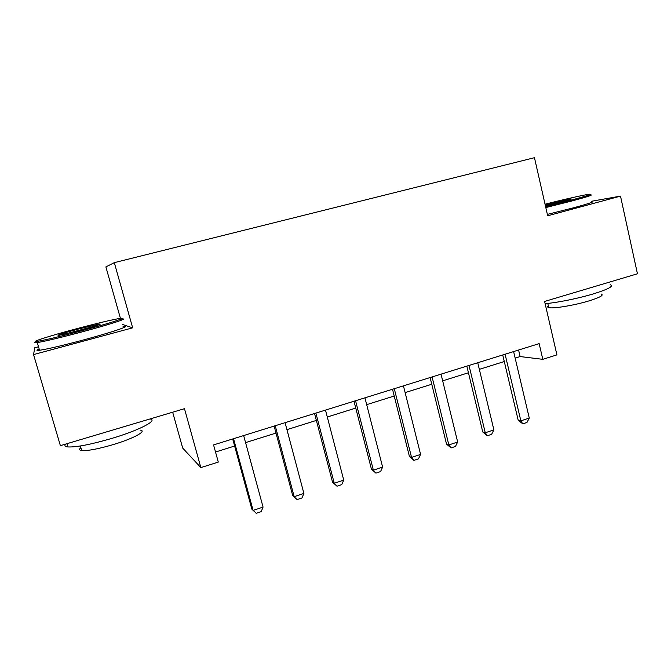 <?xml version="1.0" encoding="UTF-8"?>
<svg xmlns="http://www.w3.org/2000/svg" width="671" height="671" viewBox="0 0 671 671"><rect width="100%" height="100%" fill="white"/><g stroke="black" fill="none" stroke-linecap="round" stroke-linejoin="round"><path stroke-width="1.01" d="M172.665 412.204L182.688 448.069L200.855 467.603L218.293 462.084L213.563 444.923L539.157 343.627L542.805 359.329L556.913 354.867L544.609 301.438L637.45 273.785L620.499 196.125L591.637 201.241M38.515 346.773L34.758 347.779L33.55 354.59L60.373 445.653L184.483 408.689L200.855 467.603M120.428 318.348L105.884 266.899L114.305 262.646L534.46 157.693L547.679 215.785L620.499 196.125M33.55 354.59L132.657 327.834L114.305 262.646M515.16 358.121L520.134 356.561L542.805 359.329M215.517 452.028L234.624 446.039M245.561 442.617L275.991 433.08M286.936 429.65L316.36 420.423M327.297 417.001L355.756 408.077M366.685 404.655L394.212 396.024M405.133 392.602L431.763 384.257M442.675 380.843L468.45 372.766M479.337 369.352L504.29 361.526M518.591 350.027L520.134 356.561M132.657 327.834L122.483 324.47M513.617 351.57L529.276 418.05L526.987 422.445L522.784 423.854L520.855 420.868L518.188 420.18L502.73 354.959M529.276 418.05L520.855 420.868L505.087 354.229M522.784 423.854L518.188 420.18M477.752 362.734L493.89 429.885L491.642 434.305L487.347 435.747L485.267 432.77L482.768 432.007L466.84 366.123M493.89 429.885L485.267 432.77L469.012 365.452M487.347 435.747L482.768 432.007M441.032 374.158L457.664 442.004L455.475 446.441L451.08 447.918L448.849 444.948L446.525 444.11L430.111 377.555M457.664 442.004L448.849 444.948L432.09 376.934M451.08 447.918L446.525 444.11M403.439 385.85L420.583 454.401L418.452 458.872L413.948 460.381L411.558 457.421L409.427 456.498L392.51 389.255M420.583 454.401L411.558 457.421L394.288 388.702M413.948 460.381L409.427 456.498M364.94 397.828L382.621 467.1L380.549 471.587L375.936 473.139L373.37 470.186L371.44 469.18L353.994 401.233M382.621 467.1L373.37 470.186L355.563 400.746M375.936 473.139L371.44 469.18M545.59 206.601L571.927 199.95C586.555 195.999 592.401 194.095 589.44 194.238C585.255 194.582 563.976 199.388 545.045 204.21M590.547 194.909C593.6 194.775 587.62 196.737 572.623 200.797L545.808 207.565M545.179 204.814L570.652 198.935C572.782 198.717 569.947 199.664 562.147 201.77L545.439 205.93M610.157 284.689C614.166 286.056 608.605 289.109 593.483 293.848C578.234 298.469 556.544 302.831 545.112 303.636M601.224 294.032C604.135 295.114 600.134 297.379 589.213 300.818C574.552 305.33 552.963 308.903 548.752 307.612C547.41 307.284 547.276 306.681 548.341 305.825M591.705 201.543C595.42 201.392 589.566 203.422 574.158 207.641L547.36 214.393M564.948 201.015L545.389 205.729M80.788 331.029C109.037 323.523 128.765 317.081 120.159 318.389C112.694 319.581 98.57 322.927 77.794 328.404C49.956 335.76 26.731 343.175 38.541 341.153C46.752 339.685 60.835 336.314 80.788 331.029M121.426 319.119C130.275 317.794 110.111 324.42 81.141 332.137C60.675 337.555 46.232 341.011 37.819 342.495L37.282 342.579C33.81 343.082 33.844 342.671 37.366 341.329M79.992 330.333L58.486 335.433C56.087 335.433 62.755 333.294 78.49 329.016L99.3 324.051C102.881 323.741 96.439 325.838 79.992 330.333M95.316 325.989L63.326 334.477M149.969 418.972C158.557 420.138 139.635 430.161 111.747 438.431C91.03 444.454 76.427 447.297 67.939 446.953C64.986 446.651 64.215 445.687 65.632 444.085M140.054 430.119C147.67 430.748 133.848 438.448 113.181 444.605C98.335 448.941 87.851 450.937 81.736 450.593C79.203 450.266 78.918 449.285 80.872 447.641M123.061 326.525C132.992 325.1 112.938 332.044 83.397 339.979C62.294 345.607 47.675 349.037 39.547 350.27C36.192 350.698 36.066 350.262 39.161 348.97M325.494 410.098L343.737 480.1L341.724 484.621L337.001 486.207L332.531 482.172L314.548 413.504M343.737 480.1L334.259 483.271L315.89 413.093M337.001 486.207L332.531 482.172M285.083 422.671L303.896 493.428L301.95 497.966L297.11 499.593L292.682 495.483L274.12 426.085M303.896 493.428L294.183 496.674L275.227 425.741M297.11 499.593L292.682 495.483M243.648 435.563L263.066 507.083L261.187 511.646L256.23 513.307L251.835 509.121L232.694 438.977M263.066 507.083L253.11 510.405L233.55 438.708M547.779 303.393L548.752 307.612M570.367 199.404L570.652 198.935M39.547 350.27L37.282 342.579M80.386 445.972L81.736 450.593M67.939 446.953L66.974 443.682M98.897 324.814L99.3 324.051M38.541 341.153L37.819 342.495"/></g></svg>
